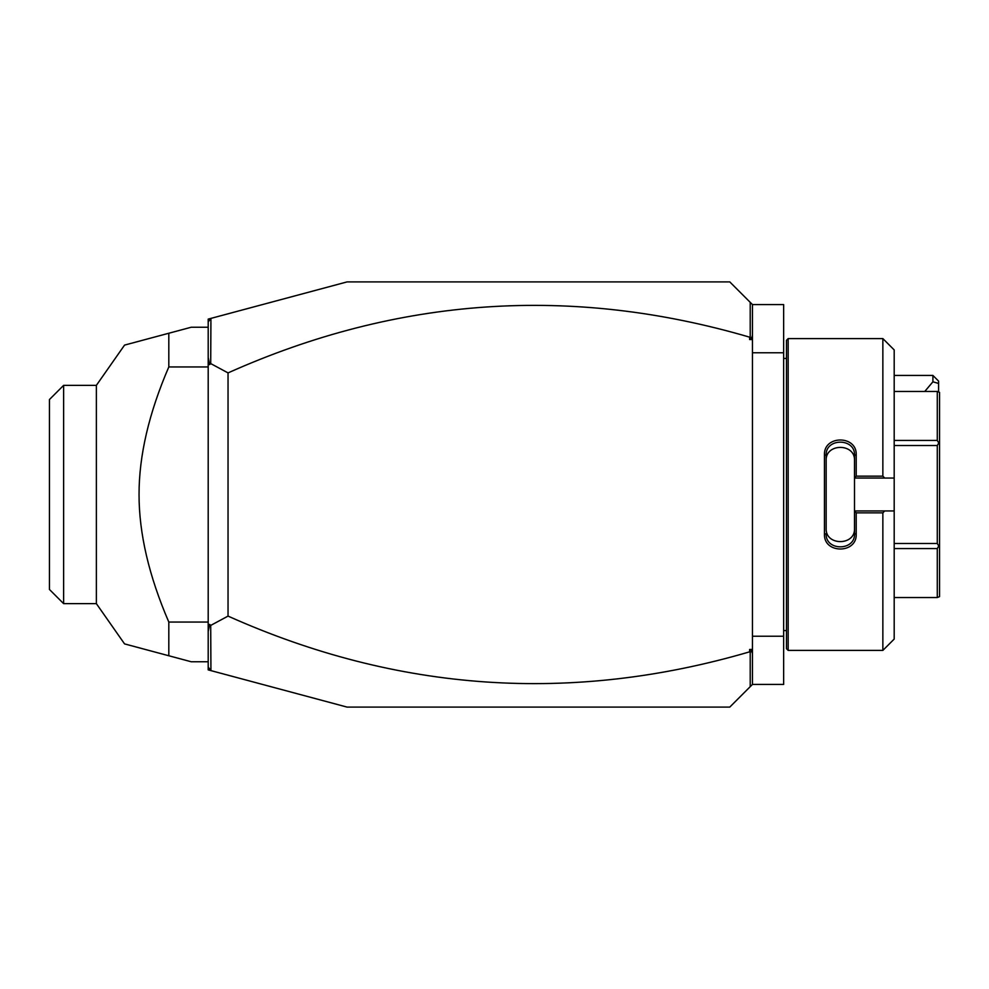 <?xml version="1.0" encoding="UTF-8"?>
<svg xmlns="http://www.w3.org/2000/svg" width="989" height="989" viewBox="0 0 989 989"><rect width="100%" height="100%" fill="white"/><g stroke="black" fill="none" stroke-linecap="round" stroke-linejoin="round"><path stroke-width="1.48" d="M210.929 670.616L208.197 669.887L208.197 319.113L347.09 281.902L729.783 281.902L752.456 304.575L783.647 304.575L783.647 684.425L752.456 684.425L729.783 707.098L347.09 707.098L210.929 670.616L210.706 625.419L228.039 616.098C397.788 692.003 571.642 703.921 749.625 651.838L749.625 649.439L751.838 651.046L750.218 652.258L750.218 686.663M752.456 636.236L783.647 636.236M752.456 352.764L783.647 352.764M788.171 650.403L788.171 338.597L786.478 340.29L786.478 648.71L788.171 650.403L882.856 650.403L882.856 512.846L856.214 512.846L856.214 534.134C857.104 553.964 823.565 553.951 824.455 534.134L824.455 454.866L826.161 455.299L826.161 528.435C825.246 545.977 855.423 545.99 854.508 528.435L854.508 533.701C855.423 551.207 825.246 551.219 826.161 533.701L824.455 534.134M882.856 650.403L894.192 639.067L894.192 510.942L884.747 510.942L882.856 512.846M884.747 510.942L854.508 510.942L856.214 512.846M854.508 511.14L854.508 533.701L856.214 534.134M854.508 510.942L854.508 477.86L856.214 476.154L882.856 476.154L884.747 478.058L894.192 478.058L894.192 349.933L882.856 338.597L882.856 476.154M824.455 454.866C823.565 435.036 857.104 435.036 856.214 454.866L856.214 476.154M856.214 454.866L854.508 455.299L854.508 477.86M826.161 460.565C825.259 443.01 855.411 443.01 854.508 460.565L854.508 455.299C855.423 437.793 825.246 437.781 826.161 455.299M854.508 478.058L884.747 478.058M894.192 510.942L894.192 478.058M894.192 440.426L937.288 440.426L938.759 442.973L937.288 445.532L937.288 543.468L938.759 546.027L937.288 548.574L937.288 597.541L939.55 596.627L939.55 545.557L938.759 546.027M894.192 391.459L937.288 391.459L937.288 440.426M894.192 445.532L937.288 445.532M938.759 442.973L939.55 443.443L939.55 392.373L937.288 391.459M894.192 597.541L937.288 597.541M894.192 548.574L937.288 548.574M894.192 543.468L937.288 543.468M939.55 443.443L939.55 545.557M752.456 304.575L752.456 684.425M752.456 653.939L751.838 651.046M749.625 649.439L752.456 649.439M208.197 667.056L210.706 670.332M752.456 339.561L749.625 339.561L749.625 337.162C571.642 285.079 397.788 296.997 228.039 372.902L210.706 363.581L210.929 318.384M749.625 337.162L751.838 337.954L749.625 339.561M750.218 302.337L750.218 336.742M208.197 321.944L210.706 318.668M208.197 631.575L209.656 624.393L210.706 625.419M209.656 624.393L208.197 625.11M210.706 363.581L209.656 364.607L208.197 363.89M228.039 372.902L228.039 616.098M208.197 357.425L209.656 364.607M752.456 335.061L751.838 337.954M208.197 327.248L191.186 327.248L168.81 333.244L168.81 366.944C148.931 413.043 139.004 455.558 139.041 494.5C139.004 533.454 148.931 575.981 168.81 622.056L208.197 622.056M168.81 366.944L208.197 366.944M208.197 661.752L191.186 661.752L124.565 643.901L168.81 655.756L124.565 643.901L168.81 655.756L168.81 622.056M168.81 333.244L124.565 345.099L168.81 333.244M63.617 385.364L63.617 603.636L49.45 589.469L49.45 399.531L63.617 385.364L96.366 385.364L96.366 603.636L124.552 643.888M932.911 375.437L938.586 381.111L938.586 383.448L932.911 381.803L932.911 375.437L894.192 375.437M938.586 383.448L938.586 391.459M932.911 381.803L924.764 391.459M786.478 358.438L783.647 358.438M788.171 338.597L882.856 338.597M786.478 630.562L783.647 630.562M96.366 385.364L124.552 345.112M63.617 603.636L96.366 603.636"/></g></svg>
